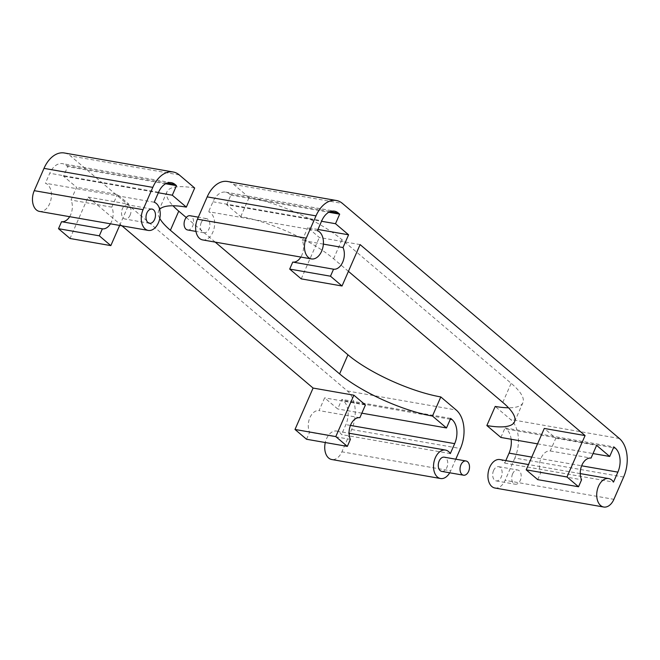 <?xml version="1.0" encoding="UTF-8"?>
<svg xmlns="http://www.w3.org/2000/svg" width="660" height="660" viewBox="0 0 660 660"><rect width="100%" height="100%" fill="white"/><g stroke="black" fill="none" stroke-linecap="round" stroke-linejoin="round"><path stroke-width="0.49" stroke-dasharray="3.3 2.47" d="M441.771 471.405A7.219 4.653 99.9 0 0 446.853 467.552A7.219 4.653 99.9 0 0 444.254 457.182M130.111 215.185A7.219 4.653 -80.1 0 1 125.029 219.029A7.219 4.653 -80.1 0 1 122.422 208.659A7.219 4.653 -80.1 0 1 127.512 204.806A7.219 4.653 -80.1 0 1 129.046 205.549A7.219 4.653 -80.1 0 1 130.111 215.185M450.318 453.593L341.525 434.585A14.438 9.298 99.9 0 0 336.699 431.062A14.438 9.298 99.9 0 0 326.527 438.76A14.438 9.298 99.9 0 0 325.289 442.53M154.209 202.232L45.416 183.224A14.438 9.298 -80.1 0 1 49.64 203.725A14.438 9.298 -80.1 0 1 39.468 211.414M69.638 216.686A13.225 8.514 99.9 0 0 70.711 214.624A13.225 8.514 99.9 0 0 71.016 200.038L76.585 187.3L63.508 176.203L67.683 166.65L66.338 165.511A18.051 11.624 -80.1 0 0 62.485 163.655A18.051 11.624 -80.1 0 0 49.764 173.267L45.416 183.224M110.443 223.814A13.225 8.514 -80.1 0 0 111.507 221.752A13.225 8.514 -80.1 0 0 111.82 207.166L71.016 200.038M359.857 417.722L319.06 410.594L324.621 397.856L337.697 408.961L341.872 399.407L343.216 400.546A18.051 11.624 -80.1 0 1 345.873 424.627L341.525 434.585M306.537 439.255L309.598 432.251A13.225 8.514 -80.1 0 1 309.903 417.673A13.225 8.514 -80.1 0 1 319.06 410.594M450.664 418.407L341.872 399.407M64.35 152.98A28.875 18.604 -80.1 0 1 70.513 155.958L347.391 390.992A28.875 18.604 -80.1 0 1 351.648 429.528L341.905 451.819A14.438 9.298 99.9 0 1 331.733 459.517M121.96 225.827L88.118 197.101L70.034 238.499M449.707 472.791A14.438 9.298 99.9 0 0 450.706 470.819L341.905 451.819M455.779 459.195L450.706 470.819M361.845 413.176L337.697 408.961M159.786 218.435A72.196 19.536 23.6 0 1 158.639 210.862A72.196 19.536 23.6 0 1 159.67 209.311M158.342 192.769L63.508 176.203M88.118 197.101L128.923 204.22L117.381 194.428L76.585 187.3M365.425 404.984L324.621 397.856M350.394 439.379L309.598 432.251M119.658 225.423L128.923 204.22M111.82 207.166L117.381 194.428M165.611 183.752L67.683 166.65M194.692 188.017A72.196 19.536 -156.4 0 0 166.988 191.755A72.196 19.536 -156.4 0 0 173.019 205.771M186.236 217.511L215.209 242.113M493.564 470.531A7.219 4.653 99.9 0 0 496.163 480.901A7.219 4.653 99.9 0 0 501.254 477.056A7.219 4.653 99.9 0 0 498.655 466.678A7.219 4.653 99.9 0 0 493.564 470.531M512.606 473.855A7.219 4.653 99.9 0 0 515.204 484.226A7.219 4.653 99.9 0 0 520.294 480.381A7.219 4.653 99.9 0 0 517.688 470.002A7.219 4.653 99.9 0 0 512.606 473.855M201.3 222.428A7.219 4.653 99.9 0 0 203.907 232.807A7.219 4.653 99.9 0 0 208.989 228.962A7.219 4.653 99.9 0 0 206.39 218.584A7.219 4.653 99.9 0 0 201.3 222.428M187.58 229.96A7.219 4.653 99.9 0 0 192.67 226.108A7.219 4.653 99.9 0 0 190.072 215.729M202.661 239.918A14.438 9.298 99.9 0 0 212.834 232.221A14.438 9.298 99.9 0 0 208.609 211.728L317.411 230.728M494.926 488.012A14.438 9.298 99.9 0 0 505.098 480.323L613.899 499.323M323.375 244.117L302.214 240.422A13.225 8.514 -80.1 0 1 301.9 254.999A13.225 8.514 -80.1 0 1 300.836 257.062M537.727 479.638L540.788 472.626A13.225 8.514 -80.1 0 1 541.101 458.048A13.225 8.514 -80.1 0 1 550.25 450.978L555.819 438.24L544.277 428.447M540.788 472.626L581.592 479.754M623.634 477.031L514.841 458.032A28.875 18.604 99.9 0 0 510.584 419.496L495.206 406.436M514.841 458.032L505.098 480.323M505.808 460.597L504.718 463.089A14.438 9.298 99.9 0 0 499.892 459.566M511.145 439.255A18.051 11.624 99.9 0 0 506.41 429.049L613.495 447.752M500.89 437.456L505.065 427.903L506.41 429.049M550.25 450.978L591.046 458.098M555.819 438.24L596.615 445.36M537.545 443.858L593.035 453.552M360.112 244.596L319.316 237.476L307.774 227.684L317.963 229.457M348.422 271.351L333.597 258.769A72.196 19.536 -156.4 0 0 240.743 216.62L226.702 204.707L321.544 221.273M240.743 216.62L249.084 197.513A72.196 19.536 23.6 0 1 341.938 239.662L511.145 383.295A72.196 19.536 23.6 0 1 522.91 402.699A72.196 19.536 23.6 0 1 508.522 407.789M226.702 204.707L230.876 195.154L229.532 194.007A18.051 11.624 99.9 0 0 225.679 192.151A18.051 11.624 99.9 0 0 212.957 201.77L208.609 211.728M249.084 197.513L233.706 184.453A28.875 18.604 99.9 0 0 227.543 181.483M301.224 278.875L319.316 237.476M302.214 240.422L307.774 227.684M505.065 427.903L613.866 446.911M504.718 463.089L613.519 482.089M230.876 195.154L328.804 212.256M350.443 425.428L345.873 424.627M450.302 419.248L343.216 400.546M167.029 183.092L66.338 165.511M158.565 192.274L49.764 173.267M179.305 174.958L70.513 155.958M347.391 390.992L456.192 409.992M351.648 429.528L460.441 448.528M502.796 402.402L511.145 383.295M333.597 258.769L341.938 239.662M619.385 438.496L510.584 419.496M233.706 184.453L342.499 203.462M531.762 457.099L581.633 465.803M229.532 194.007L330.223 211.596M212.957 201.77L321.758 220.77M149.506 223.303L125.029 219.029M336.699 431.062L349.058 433.224M171.278 182.655L62.485 163.655M166.988 191.755L158.639 210.862M151.99 209.08L127.512 204.806M496.163 480.901L515.204 484.226M203.907 232.807L195.97 231.421M522.91 402.699L514.561 421.806M580.255 473.599L528.495 464.566M225.679 192.151L334.48 211.15M206.39 218.584L198.322 217.173M498.655 466.678L517.688 470.002"/><path stroke-width="0.99" d="M466.01 460.977L444.254 457.182A7.219 4.653 99.9 0 0 439.164 461.026A7.219 4.653 99.9 0 0 441.771 471.405L463.526 475.2A7.219 4.653 -80.1 0 1 460.928 464.83A7.219 4.653 -80.1 0 1 466.01 460.977A7.219 4.653 -80.1 0 1 467.552 461.719A7.219 4.653 -80.1 0 1 468.616 471.356A7.219 4.653 -80.1 0 1 463.526 475.2M154.588 219.458A7.219 4.653 -80.1 0 1 149.506 223.303A7.219 4.653 -80.1 0 1 146.899 212.933A7.219 4.653 -80.1 0 1 151.99 209.08A7.219 4.653 -80.1 0 1 154.588 219.458M455.779 459.195L460.441 448.528A28.875 18.604 99.9 0 0 456.192 409.992L440.806 396.94L432.457 416.048L446.498 427.96L450.664 418.407L452.017 419.546A18.051 11.624 99.9 0 1 454.674 443.635L450.318 453.593A14.438 9.298 99.9 0 0 445.492 450.07A14.438 9.298 99.9 0 0 435.319 457.76A14.438 9.298 99.9 0 0 440.525 478.516A14.438 9.298 99.9 0 0 449.707 472.791M159.67 209.311A72.196 19.536 23.6 0 1 186.343 207.124L194.692 188.017L179.305 174.958A28.875 18.604 99.9 0 0 173.143 171.988A28.875 18.604 99.9 0 0 152.798 187.374L143.055 209.665A14.438 9.298 99.9 0 0 148.261 230.422A14.438 9.298 99.9 0 0 158.441 222.725A14.438 9.298 99.9 0 0 154.209 202.232L158.565 192.274A18.051 11.624 99.9 0 1 171.278 182.655A18.051 11.624 99.9 0 1 175.131 184.511L167.029 183.092M350.707 424.792A13.225 8.514 -80.1 0 1 359.857 417.722L365.425 404.984L353.884 395.191L335.8 436.59L347.333 446.383L350.394 439.379A13.225 8.514 -80.1 0 1 350.707 424.792M325.289 442.53A14.438 9.298 99.9 0 0 331.733 459.517L440.525 478.516M335.8 436.59L295.003 429.462L306.537 439.255L347.333 446.383M295.003 429.462L313.087 388.063L121.96 225.827M119.658 225.423L110.831 245.619L70.034 238.499L58.501 228.698L61.562 221.694A13.225 8.514 99.9 0 0 69.638 216.686M148.261 230.422L39.468 211.414A14.438 9.298 -80.1 0 1 34.262 190.666L43.997 168.374A28.875 18.604 -80.1 0 1 64.35 152.98L173.143 171.988M446.498 427.96L361.845 413.176M432.457 416.048A72.196 19.536 23.6 0 1 339.603 373.898L347.952 354.791A72.196 19.536 -156.4 0 0 440.806 396.94M159.786 218.435A72.196 19.536 23.6 0 0 170.395 230.266L339.603 373.898M186.343 207.124L172.301 195.203L158.342 192.769M313.087 388.063L353.884 395.191M110.831 245.619L99.297 235.826L58.501 228.698M99.297 235.826L102.358 228.822L61.562 221.694M110.443 223.814A13.225 8.514 -80.1 0 1 102.358 228.822M172.301 195.203L176.476 185.65L165.611 183.752M176.476 185.65L175.131 184.511M173.019 205.771A72.196 19.536 -156.4 0 0 178.744 211.159L186.236 217.511M215.209 242.113L347.952 354.791M198.322 217.173L190.072 215.729A7.219 4.653 99.9 0 0 184.981 219.582A7.219 4.653 99.9 0 0 187.58 229.96L195.97 231.421M317.963 229.457L348.579 234.803L335.503 223.707L339.677 214.153L338.324 213.015A18.051 11.624 -80.1 0 0 334.48 211.15A18.051 11.624 -80.1 0 0 321.758 220.77L317.411 230.728A14.438 9.298 -80.1 0 1 321.635 251.229A14.438 9.298 -80.1 0 1 311.454 258.918A14.438 9.298 -80.1 0 1 306.248 238.169L315.991 215.878A28.875 18.604 -80.1 0 1 336.336 200.483A28.875 18.604 -80.1 0 1 342.499 203.462L619.385 438.496A28.875 18.604 -80.1 0 1 623.634 477.031L613.899 499.323A14.438 9.298 99.9 0 1 603.718 507.02L494.926 488.012A14.438 9.298 99.9 0 1 489.72 467.263A14.438 9.298 99.9 0 1 499.892 459.566L528.495 464.566M336.336 200.483L227.543 181.483A28.875 18.604 99.9 0 0 207.19 196.878L197.456 219.169A14.438 9.298 99.9 0 0 202.661 239.918L311.454 258.918M593.035 453.552L609.691 456.464L613.866 446.911L615.211 448.049A18.051 11.624 -80.1 0 1 617.867 472.131L613.519 482.089A14.438 9.298 99.9 0 0 608.693 478.566A14.438 9.298 99.9 0 0 598.513 486.263A14.438 9.298 99.9 0 0 603.718 507.02M300.836 257.062A13.225 8.514 -80.1 0 1 292.751 262.07L333.548 269.197A13.225 8.514 99.9 0 0 342.705 262.127A13.225 8.514 99.9 0 0 343.01 247.541L348.579 234.803M526.193 469.837L566.989 476.965L585.082 435.567L544.277 428.447L526.193 469.837L537.727 479.638L578.531 486.758L581.592 479.754A13.225 8.514 -80.1 0 1 581.897 465.176A13.225 8.514 -80.1 0 1 591.046 458.098L596.615 445.36L609.691 456.464M508.522 407.789A72.196 19.536 23.6 0 1 495.206 406.436L486.857 425.543L500.89 437.456L537.545 443.858M511.145 439.255A18.051 11.624 99.9 0 1 509.074 453.131L505.808 460.597M486.857 425.543A72.196 19.536 -156.4 0 0 514.561 421.806A72.196 19.536 -156.4 0 0 502.796 402.402L348.422 271.351M585.082 435.567L360.112 244.596L342.028 285.995L330.487 276.202L333.548 269.197M321.544 221.273L335.503 223.707M292.751 262.07L289.69 269.082L301.224 278.875L342.028 285.995M566.989 476.965L578.531 486.758M289.69 269.082L330.487 276.202M323.375 244.117L343.01 247.541M328.804 212.256L339.677 214.153M454.674 443.635L350.443 425.428M452.017 419.546L450.302 419.248M143.055 209.665L34.262 190.666M152.798 187.374L43.997 168.374M170.395 230.266L178.744 211.159M197.456 219.169L306.248 238.169M207.19 196.878L315.991 215.878M613.495 447.752L615.211 448.049M509.074 453.131L531.762 457.099M581.633 465.803L617.867 472.131M330.223 211.596L338.324 213.015M349.058 433.224L445.492 450.07M608.693 478.566L580.255 473.599"/></g></svg>
